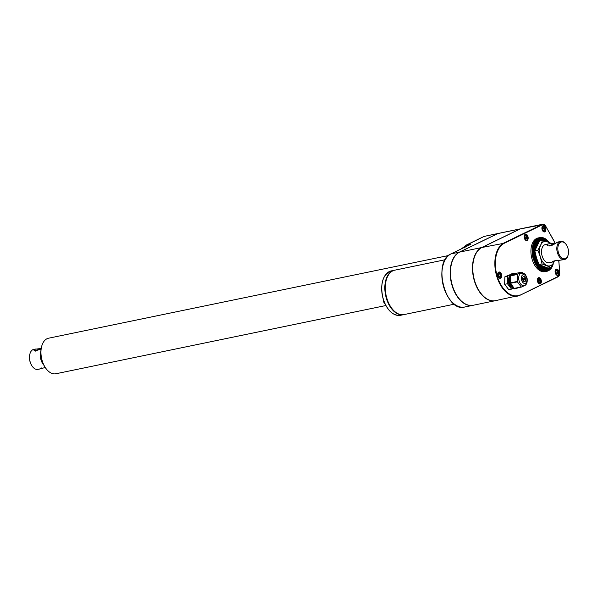 <?xml version="1.0" encoding="UTF-8"?>
<svg xmlns="http://www.w3.org/2000/svg" width="598" height="598" viewBox="0 0 598 598"><rect width="100%" height="100%" fill="white"/><g stroke="black" fill="none" stroke-linecap="round" stroke-linejoin="round"><path stroke-width="0.9" d="M41.748 367.897L39.505 369.048L45.224 367.508M40.851 351.639A10.002 6.01 78.3 0 0 43.505 364.481M38.003 369.355A10.218 6.137 -101.7 0 1 37.928 369.37A10.218 6.137 -101.7 0 1 32.703 366.895A10.218 6.137 -101.7 0 1 29.975 353.702A10.218 6.137 -101.7 0 1 33.794 349.359L41.172 348.477M43.774 365.027A10.218 6.137 -101.7 0 1 40.881 351.033M41.09 349L34.026 350.742L35.364 349.038M32.613 366.791A9.86 5.928 -101.7 0 1 32.531 366.686A9.86 5.928 -101.7 0 1 29.9 353.964A9.86 5.928 -101.7 0 1 29.937 353.837M40.843 349.15A4.642 0.561 -16.9 0 0 35.439 351.108M43.295 364.025A10.218 6.137 -101.7 0 1 40.836 352.14M550.452 243.648A12.506 7.512 78.3 0 0 547.604 241.682A12.506 7.512 78.3 0 0 540.712 245.023L542.678 240.015L539.635 240.643L534.821 250.846L536.473 257.79L538.992 264.555L547.97 268.068L551.012 267.441L542.035 263.927L538.992 264.555M554.869 260.743L552.208 261.954C552.858 261.057 555.123 260.526 559.003 260.362L564.482 259.562A9.284 5.584 -101.7 0 1 557.134 251.601A9.284 5.584 -101.7 0 1 560.722 241.375A9.284 5.584 -101.7 0 1 565.476 243.625L565.813 244.036A8.574 5.15 -101.7 0 1 567.891 248.058A8.574 5.15 -101.7 0 1 568.1 255.107A8.574 5.15 -101.7 0 1 560.924 257.14A8.574 5.15 -101.7 0 1 558.42 245.008A8.574 5.15 -101.7 0 1 565.813 244.036M554.78 243.82A4.642 0.561 -16.9 0 0 548.882 245.972M568.1 255.107L567.951 255.615A9.284 5.584 -101.7 0 1 564.482 259.562M560.722 241.375L557.687 242.108L554.099 244.231C551.349 245.883 549.188 246.354 547.626 245.651C546.527 244.993 546.864 244.403 548.628 243.872L545.398 244.545A9.284 5.584 78.3 0 0 542.162 256.123A9.284 5.584 78.3 0 0 549.158 262.731L552.388 262.066M534.821 250.846L537.864 250.211L540.712 245.023A12.506 7.512 78.3 0 0 540.383 256.983A12.506 7.512 78.3 0 0 546.961 265.594A12.506 7.512 78.3 0 0 553.853 262.253A12.506 7.512 78.3 0 0 554.324 261.079M495.353 300.682A27.56 16.565 -101.7 0 1 495.211 300.712L473.182 305.272A27.56 16.565 -101.7 0 1 451.849 283.654A27.56 16.565 -101.7 0 1 459.645 252.094L497.85 233.571A4.702 2.826 -101.7 0 1 498.254 233.429L520.282 228.877A4.702 2.826 -101.7 0 1 520.424 228.855M495.211 300.712A27.56 16.565 -101.7 0 1 473.878 279.102A27.56 16.565 -101.7 0 1 481.682 247.542L519.879 229.012A4.702 2.826 -101.7 0 1 520.282 228.877M558.33 276.358A4.343 2.609 78.3 0 0 559.758 272.539L558.211 276.732L520.006 295.263L495.495 300.659A27.56 16.565 -101.7 0 1 474.154 279.042A27.56 16.565 -101.7 0 1 481.958 247.482L520.163 228.952A4.702 2.826 -101.7 0 1 520.566 228.817L542.655 224.25A4.702 2.826 78.3 0 0 542.251 224.392L504.047 242.915A27.56 16.565 78.3 0 0 496.243 274.475A27.56 16.565 78.3 0 0 517.584 296.092A27.56 16.565 78.3 0 0 519.954 295.277L558.33 276.358L520.058 295.233M473.04 305.294A27.56 16.565 -101.7 0 1 472.906 305.324A27.56 16.565 -101.7 0 1 451.565 283.714A27.56 16.565 -101.7 0 1 459.369 252.154L497.573 233.624A4.702 2.826 -101.7 0 1 497.977 233.489A4.702 2.826 -101.7 0 1 498.119 233.467M470.065 244.664L471.037 244.036A4.702 2.826 78.3 0 0 470.514 244.41M484.933 236.247L497.573 233.624M483.984 236.479L466.433 244.986L464.848 247.729M448.56 255.518L48.573 338.206A18.149 10.906 78.3 0 0 41.793 345.928L41.643 346.436A17.432 10.48 78.3 0 0 42.069 360.758A17.432 10.48 78.3 0 0 46.293 368.944L46.629 369.355A18.149 10.906 78.3 0 0 55.92 373.75L385.845 305.541M41.793 345.928A18.149 10.906 78.3 0 0 42.234 360.833A18.149 10.906 78.3 0 0 46.629 369.355M538.865 282.241L540.166 282.166L540.218 280.35L539.217 279.049L538.17 279.55L538.125 281.366L539.119 282.675L540.166 282.166M538.484 281.748L538.514 280.746L540.218 280.35M539.022 282.443L539.867 282.032L539.912 280.455L539.217 279.049M498.792 276.082L498.493 275.147M498.508 274.661L498.822 275.08L500.526 274.684L499.524 273.383L498.478 273.884L498.433 275.7L499.427 277.009L500.474 276.5L500.526 274.684M499.173 276.575L500.175 276.366L500.22 274.788L499.524 273.383M499.33 276.777L500.474 276.5M556.215 273.144L555.916 272.217M555.931 271.731L556.245 272.142L557.949 271.754L556.947 270.446L555.901 270.954L555.856 272.77L556.85 274.078L557.897 273.57L557.949 271.754M556.596 273.645L557.598 273.436L557.642 271.858L556.947 270.446M556.753 273.847L557.897 273.57M543.021 229.714L542.722 228.78M542.73 228.301L543.051 228.713L544.748 228.324L543.754 227.016L542.707 227.524L542.655 229.34L543.657 230.641L544.703 230.133L544.748 228.324M543.395 230.208L544.404 229.998L544.449 228.421L543.754 227.016M543.552 230.409L544.703 230.133M525.291 238.31L524.992 237.384M525.007 236.898L525.321 237.309L527.017 236.92L526.023 235.612L524.977 236.12L524.932 237.937L525.926 239.245L526.973 238.737L527.017 236.92M525.672 238.804L526.674 238.602L526.718 237.025L526.023 235.612M525.821 239.013L526.973 238.737M538.2 280.327L538.185 280.813M523.938 285.612A6.361 3.82 -101.7 0 1 519.146 281.082A6.361 3.82 -101.7 0 1 521.366 273.159C524.909 273.72 524.82 272.875 527.122 278.399C527.571 282.802 526.509 285.209 523.938 285.612M523.235 273.271L521.919 272.277A7.714 4.635 -101.7 0 0 521.65 272.172L514.691 273.615A7.714 4.635 78.3 0 0 513.062 273.488A7.714 4.635 78.3 0 0 510.647 275.581L517.606 274.138L521.65 272.172M525.769 284.611L525.717 284.768A7.714 4.635 -101.7 0 1 525.575 285.067L521.523 287.033A7.714 4.635 -101.7 0 1 521.254 286.928L517.397 281.875A7.714 4.635 -101.7 0 1 517.27 281.464L517.464 274.445A7.714 4.635 -101.7 0 1 517.606 274.138M521.523 287.033L514.564 288.475A7.714 4.635 78.3 0 0 516.186 288.602A7.714 4.635 78.3 0 0 517.629 287.84M516.186 288.602L515.349 288.774A7.714 4.635 -101.7 0 1 509.249 282.159A7.714 4.635 -101.7 0 1 512.224 273.66L513.062 273.488M521.254 286.928L514.295 288.371A7.714 4.635 78.3 0 1 510.438 283.31L514.295 288.371M517.397 281.875L510.438 283.31M517.27 281.464L510.311 282.899A7.714 4.635 78.3 0 1 510.498 275.88L510.311 282.899M517.464 274.445L510.498 275.88M509.346 276.919A5.629 3.379 78.3 0 0 508.674 283.138A5.629 3.379 78.3 0 0 511.417 286.92M510.303 274.953L507.657 276.231L507.455 283.729L511.574 289.126L513.121 288.378M510.834 274.377L504.862 276.814L504.66 284.304L508.778 289.709L511.574 289.126M507.455 283.729L504.66 284.304M507.657 276.231L504.862 276.814M490.211 300.375A27.418 16.482 -101.7 0 1 473.496 277.061A27.418 16.482 -101.7 0 1 479.596 249.022M555.325 273.084A3.214 1.929 -101.7 0 1 556.446 269.07A3.214 1.929 -101.7 0 1 558.988 271.828A3.214 1.929 -101.7 0 1 557.747 275.372A3.214 1.929 -101.7 0 1 555.325 273.084M537.595 281.68A3.214 1.929 -101.7 0 1 538.716 277.674A3.214 1.929 -101.7 0 1 541.257 280.432A3.214 1.929 -101.7 0 1 540.016 283.968A3.214 1.929 -101.7 0 1 537.595 281.68M524.394 238.251A3.214 1.929 -101.7 0 1 525.522 234.237A3.214 1.929 -101.7 0 1 528.064 236.995A3.214 1.929 -101.7 0 1 526.823 240.538A3.214 1.929 -101.7 0 1 524.394 238.251M497.902 276.014A3.214 1.929 -101.7 0 1 499.024 272.008A3.214 1.929 -101.7 0 1 501.565 274.766A3.214 1.929 -101.7 0 1 500.324 278.302A3.214 1.929 -101.7 0 1 497.902 276.014M542.124 229.647A3.214 1.929 -101.7 0 1 543.246 225.64A3.214 1.929 -101.7 0 1 545.795 228.399A3.214 1.929 -101.7 0 1 544.554 231.934A3.214 1.929 -101.7 0 1 542.124 229.647M445.144 259.756L394.822 270.161A22.687 13.634 78.3 0 0 386.899 298.439A22.687 13.634 78.3 0 0 404.001 314.585L454.33 304.18M391.772 271.455A22.507 13.522 78.3 0 0 385.688 295.21A22.507 13.522 78.3 0 0 400.69 314.608M394.583 270.214A22.687 13.634 78.3 0 0 394.344 270.259A22.687 13.634 78.3 0 0 386.428 298.537A22.687 13.634 78.3 0 0 403.53 314.683A22.687 13.634 78.3 0 0 403.762 314.63M470.589 244.38L466.343 245.038M464.713 247.878L465.543 245.651L464.713 247.849M554.406 261.034L551.012 267.441M542.678 240.015L551.655 243.528M536.982 265.714A17.215 10.345 -101.7 0 1 536.892 265.572L538.267 263.322L536.6 266.088L537.348 266.23L538.634 263.838L537.071 266.73L537.819 266.858L538.947 264.458L537.55 267.328L538.305 267.448L539.396 264.794L538.043 267.904L538.805 268.001L539.792 265.235L538.559 268.435L539.321 268.517L540.203 265.639L539.075 268.928L539.845 268.995L540.622 266.013L539.605 269.384L540.375 269.436L541.04 266.364L540.144 269.795L540.921 269.833L541.474 266.671L540.697 270.169L541.474 270.191L541.908 266.955L541.25 270.498L542.027 270.505L542.349 267.194L541.803 270.789L542.58 270.774L542.79 267.403L542.364 271.029L543.141 270.999L543.238 267.583L542.924 271.223L543.709 271.178L543.679 267.717L543.485 271.372L544.262 271.305L544.128 267.822L544.045 271.485L544.823 271.395L544.569 267.882L544.599 271.537L545.376 271.432L545.002 267.911L545.152 271.552L545.922 271.425L545.436 267.904L545.69 271.514L546.998 271.275L546.288 267.777L547.11 271.245L547.521 271.133L546.707 267.68L547.626 271.096A17.215 10.345 -101.7 0 1 547.521 271.133M536.757 258.702L533.887 260.848L534.567 261.064A17.215 10.345 -101.7 0 0 534.634 261.229L534.208 261.67L534.904 261.872L536.683 260.399L534.552 262.47L535.255 262.664L536.967 261.02L534.918 263.24L535.636 263.426L537.266 261.625L535.315 263.995L536.032 264.174L537.587 262.216L535.726 264.72L536.451 264.884L537.923 262.776L536.152 265.422L536.892 265.572M536.787 258.799L533.887 260.848M536.959 259.315L534.634 261.229M536.421 259.756L534.567 261.064M536.563 258.089L533.977 259.39L533.311 259.166L536.428 257.656M536.982 259.375L534.208 261.67M537.168 259.936L536.683 260.399M537.176 259.951L534.552 262.47M537.393 260.556L536.967 261.02M537.624 261.176L537.266 261.625M537.864 261.812L537.587 262.216M540.3 265.213L540.203 265.639M540.734 265.415L540.622 266.013M541.153 265.609L541.04 266.364M541.571 265.796L541.474 266.671M541.982 265.968L541.908 266.955M542.386 266.14L542.349 267.194M542.797 266.304L542.79 267.403M543.201 266.461L543.238 267.583M543.612 266.618L543.679 267.717M544.023 266.775L544.128 267.822M544.442 266.925L544.569 267.882M544.868 267.074L545.002 267.911M545.309 267.224L545.436 267.904M545.757 267.373L546.579 271.357A17.215 10.345 -101.7 0 1 546.467 271.372L545.122 271.664A17.215 10.345 78.3 0 1 532.138 259.412A17.215 10.345 78.3 0 1 538.148 237.944L539.493 237.668M545.869 267.859L546.579 271.357M548.03 270.939A17.215 10.345 -101.7 0 0 548.134 270.894L547.207 267.837L548.03 270.939L547.619 271.051M547.708 267.994L548.53 270.7L548.119 270.819M547.738 268.001L548.635 270.647A17.215 10.345 -101.7 0 1 548.53 270.7M549.016 270.423A17.215 10.345 -101.7 0 0 549.114 270.356L548.231 268.016L549.016 270.423L548.598 270.55M548.665 267.926L549.487 270.094L549.069 270.236M548.71 267.919L549.577 270.027A17.215 10.345 -101.7 0 1 549.487 270.094M549.151 267.822L549.936 269.728L549.517 269.877M549.196 267.814L550.025 269.646A17.215 10.345 -101.7 0 1 549.936 269.728M549.644 267.725L550.369 269.317L549.951 269.481M549.704 267.71L550.459 269.227A17.215 10.345 -101.7 0 1 550.369 269.317M550.16 267.612L550.788 268.868L550.369 269.04M550.235 267.598L550.87 268.771A17.215 10.345 -101.7 0 1 550.788 268.868M550.706 267.5L551.184 268.382L550.758 268.569M550.795 267.485L551.259 268.27A17.215 10.345 -101.7 0 1 551.184 268.382M551.162 267.194L551.55 267.852L551.132 268.054M551.221 267.097L551.625 267.74A17.215 10.345 -101.7 0 1 551.55 267.852M551.491 266.641L551.902 267.284L551.476 267.5M551.543 266.551L551.976 267.164A17.215 10.345 -101.7 0 1 551.902 267.284M551.819 266.095L552.231 266.686L551.797 266.91M551.872 265.998L552.298 266.559A17.215 10.345 -101.7 0 1 552.231 266.686M552.141 265.534L552.537 266.05L552.096 266.297M552.193 265.437L552.597 265.916A17.215 10.345 -101.7 0 1 552.537 266.05M552.455 264.959L552.814 265.385L552.365 265.647M552.515 264.862L552.866 265.243A17.215 10.345 -101.7 0 1 552.814 265.385M552.776 264.376L552.612 264.966M552.836 264.271L553.113 264.548A17.215 10.345 -101.7 0 1 553.068 264.69M553.098 263.778L552.851 264.249M548.844 242.19L548.919 242.041A17.215 10.345 -101.7 0 0 548.815 241.913L548.276 241.824M548.231 241.928L548.426 241.45A17.215 10.345 -101.7 0 0 548.329 241.33L547.798 241.256M548.127 241.891L548.329 241.33M547.641 241.697L547.925 240.889A17.215 10.345 -101.7 0 0 547.82 240.785L547.305 240.717M547.551 241.659L547.82 240.785M547.073 241.48L547.417 240.374A17.215 10.345 -101.7 0 0 547.305 240.269L546.804 240.224M546.998 241.45L547.305 240.269M546.527 241.278L546.886 239.895A17.215 10.345 -101.7 0 0 546.781 239.798L546.288 239.761M546.467 241.248L546.781 239.798M546.004 241.084L546.355 239.454A17.215 10.345 -101.7 0 0 546.243 239.372L545.765 239.342M545.944 241.069L546.243 239.372M545.488 240.912L545.81 239.058A17.215 10.345 -101.7 0 0 545.697 238.983L545.226 238.961M545.436 240.889L545.697 238.983M544.987 240.74L545.264 238.699A17.215 10.345 -101.7 0 0 545.144 238.632L544.681 238.624M544.942 240.725L545.144 238.632M544.494 240.575L544.711 238.393A17.215 10.345 -101.7 0 0 544.591 238.333L544.135 238.333M544.457 240.568L544.591 238.333M544.008 240.426L544.15 238.124A17.215 10.345 -101.7 0 0 544.03 238.071L543.582 238.086M543.971 240.411L544.03 238.071M543.522 240.269L543.589 237.899A17.215 10.345 -101.7 0 0 543.47 237.855L543.029 237.877M543.492 240.261L543.47 237.855M543.044 240.127L543.029 237.72A17.215 10.345 -101.7 0 0 542.909 237.69L542.476 237.72M543.006 240.112L542.909 237.69M542.565 240.037L542.468 237.585A17.215 10.345 -101.7 0 0 542.349 237.563L541.915 237.608M542.535 240.045L542.349 237.563M541.795 237.488L542.072 240.142L541.908 237.496A17.215 10.345 -101.7 0 0 541.795 237.488L541.362 237.541M541.646 240.224L541.354 237.458A17.215 10.345 -101.7 0 0 541.242 237.458L540.816 237.518M541.624 240.232L541.242 237.458M540.697 237.473L541.183 240.321L540.809 237.466A17.215 10.345 -101.7 0 0 540.697 237.473L540.271 237.548M540.158 237.533L540.741 240.411L540.263 237.518A17.215 10.345 -101.7 0 0 540.158 237.533L539.732 237.615L540.315 240.501M540.3 240.508L539.628 237.645L538.858 237.817L539.882 240.59M539.859 240.598L539.104 237.795L538.342 237.989L539.486 240.882M539.478 240.904L538.596 237.997L537.841 238.206L539.179 241.405L538.103 238.243L537.348 238.467L538.85 241.809L537.617 238.535L536.869 238.774L538.477 242.07L537.154 238.871L536.413 239.125L538.125 242.369L536.705 239.245L535.972 239.521L537.781 242.691L536.271 239.663L535.546 239.955L537.452 243.057L535.86 240.119L535.15 240.433L537.139 243.446L535.472 240.62L534.769 240.942L536.847 243.864L535.105 241.158L534.403 241.495L536.57 244.32L534.762 241.727L534.066 242.078L536.316 244.799L534.44 242.332L533.76 242.698L536.077 245.3L534.141 242.975L533.468 243.356L535.86 245.83L533.865 243.648L533.207 244.036L535.659 246.383L533.618 244.35L532.968 244.746L535.487 246.959L533.401 245.075L532.758 245.486L535.33 247.557L533.207 245.83L532.579 246.256L535.195 248.17L533.042 246.608L532.429 247.041L535.083 248.805L532.908 247.408L532.302 247.849L535.001 249.448L532.796 248.23L532.205 248.671L534.933 250.114L532.721 249.067L532.138 249.516L534.851 250.764M538.32 242.885L538.125 242.369M538.058 243.356L537.781 242.691M537.811 243.82L537.452 243.057M537.565 244.276L537.139 243.446M537.333 244.732L536.847 243.864M537.101 245.187L536.57 244.32M536.884 245.651L536.316 244.799M536.668 246.107L536.077 245.3M536.451 246.578L535.86 245.83M536.242 247.049L535.659 246.383M536.04 247.535L535.487 246.959M535.838 248.028L535.33 247.557M535.636 248.544L535.195 248.17M534.851 250.771L532.669 249.919L532.1 250.375L534.874 251.466L532.654 250.779L532.093 251.242L534.881 252.162L532.661 251.653L532.115 252.117L534.904 252.857L532.698 252.535L532.16 252.999L534.956 253.559L532.766 253.417L532.242 253.888L535.031 254.262L532.347 254.778L535.128 254.972L532.489 255.667L535.247 255.675L532.654 256.549L535.389 256.37L532.848 257.432L535.554 257.065L533.065 258.306L535.741 257.753L533.311 259.166M534.874 251.466L532.1 250.375M535.075 252.162L532.093 251.242M535.21 252.827L532.115 252.117M535.345 253.47L532.16 252.999M535.382 253.612L534.956 253.559M535.487 254.098L532.242 253.888M535.531 254.285L535.031 254.262M535.636 254.711L532.347 254.778M535.688 254.942L535.128 254.972M535.786 255.316L532.489 255.667M535.853 255.585L535.247 255.675M535.935 255.907L532.654 256.549M536.017 256.221L535.389 256.37M536.1 256.497L532.848 257.432M536.197 256.848L535.554 257.065M536.264 257.08L533.065 258.306M536.376 257.469L535.741 257.753M534.32 260.407A17.215 10.345 -101.7 0 1 534.261 260.235L533.588 260.018L534.036 259.569A17.215 10.345 -101.7 0 1 533.977 259.39M525.059 279.692A0.964 0.583 -101.7 0 1 525.037 279.7A0.964 0.583 -101.7 0 1 524.274 278.87A0.964 0.583 -101.7 0 1 524.64 277.808A0.964 0.583 -101.7 0 1 524.67 277.801M523.736 280.327L523.788 280.312A0.964 0.583 -101.7 0 1 523.736 280.327A0.964 0.583 -101.7 0 1 522.973 279.498A0.964 0.583 -101.7 0 1 523.347 278.436A0.964 0.583 -101.7 0 1 523.37 278.436L523.4 278.429A0.964 0.583 -101.7 0 1 524.125 279.109A0.964 0.583 -101.7 0 1 523.87 280.29A0.964 0.583 -101.7 0 1 523.788 280.312A0.964 0.583 -101.7 0 1 523.026 279.49A0.964 0.583 -101.7 0 1 523.4 278.429M524.932 281.509A2.571 1.547 -101.7 0 1 524.708 281.583A2.571 1.547 -101.7 0 1 522.674 279.378A2.571 1.547 -101.7 0 1 523.669 276.545A2.571 1.547 -101.7 0 1 525.657 278.563A2.571 1.547 -101.7 0 1 524.932 281.509M523.639 276.553A2.571 1.547 78.3 0 0 523.609 276.56A2.571 1.547 78.3 0 0 522.712 279.767A2.571 1.547 78.3 0 0 524.655 281.598A2.571 1.547 78.3 0 0 524.678 281.591L524.708 281.583M523.758 279.916L523.482 278.81L523.758 279.916M523.452 278.817L523.684 279.931M525.059 279.281L524.782 278.182L525.059 279.281M525.171 279.655A0.964 0.583 -101.7 0 1 525.089 279.685A0.964 0.583 -101.7 0 1 524.326 278.855A0.964 0.583 -101.7 0 1 524.7 277.793A0.964 0.583 -101.7 0 1 525.425 278.481A0.964 0.583 -101.7 0 1 525.171 279.655M524.752 278.19L524.984 279.303M514.691 273.615L510.647 275.581M548.628 243.872L555.796 243.199M536.174 259.098L534.261 260.235M535.95 258.433L534.036 259.569M536.608 258.231L533.588 260.018M537.864 250.211L540.383 256.983L542.035 263.927M467.905 304.987A27.418 16.482 -101.7 0 1 451.184 281.673A27.418 16.482 -101.7 0 1 457.291 253.634M464.661 247.938L465.408 245.95M497.85 233.571L519.879 229.012M459.645 252.094L481.682 247.542M520.163 228.952L542.633 224.669L504.428 243.199L481.958 247.482M470.17 244.612L451.094 253.866L459.369 252.154M498.5 275.7L498.515 275.177M501.034 274.437A2.826 1.697 -101.7 0 1 499.405 277.891A2.826 1.697 -101.7 0 1 497.992 273.249A2.826 1.697 -101.7 0 1 501.034 274.437M501.079 276.829A3.035 1.824 -101.7 0 1 499.921 278.205A3.035 1.824 -101.7 0 1 499.562 278.22M498.358 272.389A3.035 1.824 -101.7 0 1 498.695 272.254A3.035 1.824 -101.7 0 1 500.302 273.054M555.923 272.763L555.938 272.247M558.457 271.507A2.826 1.697 -101.7 0 1 556.828 274.96A2.826 1.697 -101.7 0 1 555.415 270.318A2.826 1.697 -101.7 0 1 558.457 271.507M558.502 273.899A3.035 1.824 -101.7 0 1 557.343 275.267A3.035 1.824 -101.7 0 1 556.985 275.282M555.781 269.451A3.035 1.824 -101.7 0 1 556.118 269.324A3.035 1.824 -101.7 0 1 557.725 270.124M542.73 229.333L542.745 228.81M545.264 228.077A2.826 1.697 -101.7 0 1 543.634 231.531A2.826 1.697 -101.7 0 1 542.222 226.889A2.826 1.697 -101.7 0 1 545.264 228.077M545.309 230.469A3.035 1.824 -101.7 0 1 544.15 231.837A3.035 1.824 -101.7 0 1 543.791 231.852M542.58 226.022A3.035 1.824 -101.7 0 1 542.924 225.887A3.035 1.824 -101.7 0 1 544.524 226.687M524.999 237.929L525.014 237.413M527.533 236.673A2.826 1.697 -101.7 0 1 525.904 240.127A2.826 1.697 -101.7 0 1 524.491 235.485A2.826 1.697 -101.7 0 1 527.533 236.673M527.578 239.065A3.035 1.824 -101.7 0 1 526.419 240.433A3.035 1.824 -101.7 0 1 526.061 240.448M524.857 234.618A3.035 1.824 -101.7 0 1 525.194 234.491A3.035 1.824 -101.7 0 1 526.793 235.291M538.2 281.366L538.207 280.843M540.727 280.103A2.826 1.697 -101.7 0 1 539.097 283.557A2.826 1.697 -101.7 0 1 537.684 278.915A2.826 1.697 -101.7 0 1 540.727 280.103M540.771 282.495A3.035 1.824 -101.7 0 1 539.62 283.871A3.035 1.824 -101.7 0 1 539.254 283.886M538.051 278.055A3.035 1.824 -101.7 0 1 538.387 277.921A3.035 1.824 -101.7 0 1 539.994 278.72M451.094 253.866L451.042 253.881C432.257 261.176 445.338 312.694 464.624 307.036A27.56 16.565 78.3 0 1 443.29 285.425A27.56 16.565 78.3 0 1 451.094 253.866M443.133 264.907A27.209 16.348 78.3 0 0 450.444 300.256M558.794 260.377L559.765 272.606M559.758 272.539L558.719 260.377M552.986 239.021L545.712 226.298A4.343 2.609 78.3 0 0 542.633 224.669M555.116 243.319A27.209 16.348 78.3 0 0 553.075 239.178M558.27 276.695A4.702 2.826 78.3 0 0 559.541 274.759M545.144 225.498A4.702 2.826 78.3 0 0 542.655 224.25L545.742 226.179L555.191 243.304M504.428 243.199A27.209 16.348 78.3 0 0 497.274 276.313A27.209 16.348 78.3 0 0 520.133 294.881M382.757 280.671A22.328 13.418 78.3 0 0 383.266 299.135A22.328 13.418 78.3 0 0 388.76 309.719M383.348 299.172A22.687 13.634 78.3 0 0 400.451 315.318C392.938 315.894 387.19 310.512 383.206 299.179C379.782 284.132 382.466 274.699 391.271 270.894A22.687 13.634 78.3 0 0 383.348 299.172M465.648 245.599L484.096 236.419L497.977 233.489M521.673 280.275A4.463 2.684 78.3 0 0 526.479 282.151A4.463 2.684 78.3 0 0 524.252 274.811A4.463 2.684 78.3 0 0 521.673 280.275M39.505 369.048L37.928 369.37M539.082 282.518L538.17 281.329L538.215 279.67M499.666 278.257L499.921 278.205C500.818 278.705 501.199 277.442 501.072 274.415L498.433 272.307M499.382 276.852L498.478 275.671L498.523 274.004M557.089 275.327L557.343 275.267C558.24 275.775 558.622 274.512 558.495 271.477L555.856 269.377M556.805 273.921L555.901 272.733L555.946 271.073M543.896 231.889L544.15 231.837C545.047 232.338 545.428 231.075 545.301 228.047L542.663 225.947M543.612 230.492L542.707 229.303L542.752 227.636M526.165 240.493L526.419 240.433C527.316 240.942 527.698 239.678 527.571 236.644L524.932 234.543M525.881 239.088L524.977 237.899L525.022 236.232M539.359 283.923L539.62 283.871C540.51 284.371 540.891 283.108 540.764 280.081L538.133 277.973M470.753 244.231L451.042 253.881M394.344 270.259L391.271 270.894M403.53 314.683L400.451 315.318M472.906 305.324L464.624 307.036M384.977 303.829L383.617 301.968L383.505 300.121M465.214 246.084L461.043 249.03"/></g></svg>
